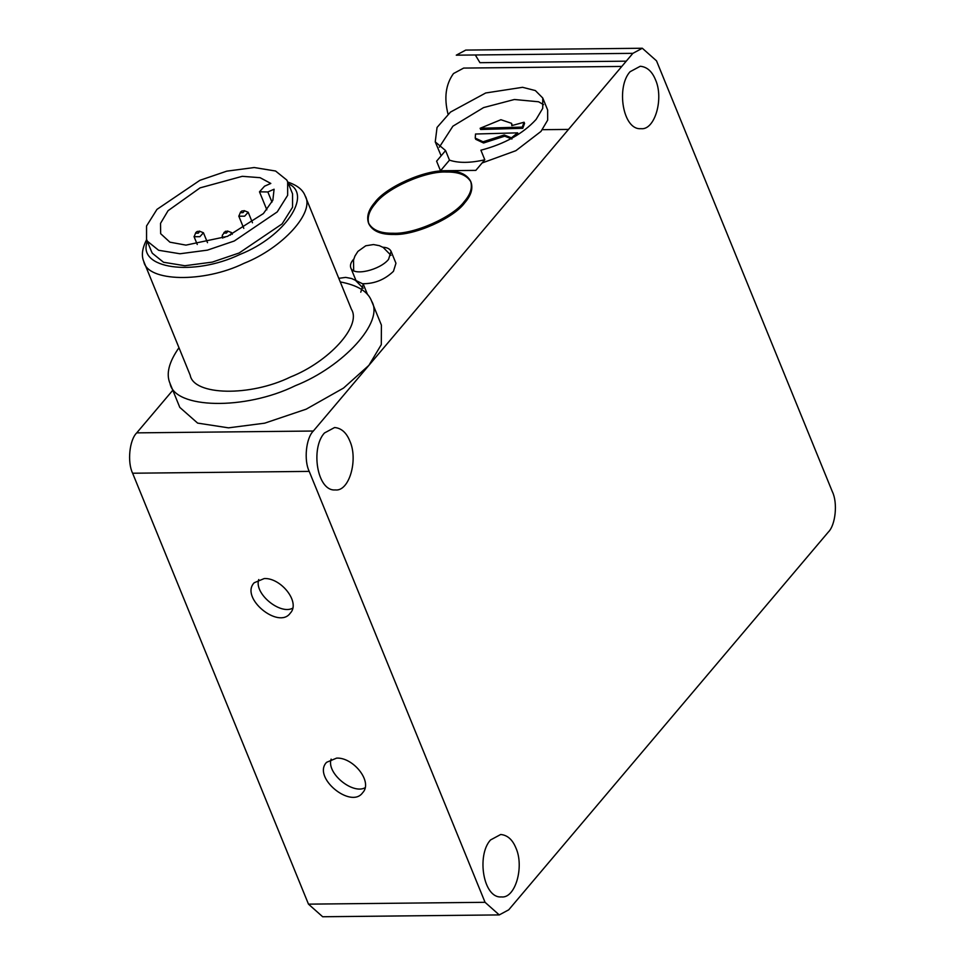 <?xml version="1.0" encoding="UTF-8"?>
<svg xmlns="http://www.w3.org/2000/svg" width="965" height="965" viewBox="0 0 965 965"><rect width="100%" height="100%" fill="white"/><g stroke="black" fill="none" stroke-linecap="round" stroke-linejoin="round"><path stroke-width="1.45" d="M511.45 137.838L511.933 139.032L504.719 136.186L483.549 142.989L475.745 139.31L475.25 138.116L483.067 141.783L504.225 134.991L511.45 137.838L517.626 132.844L475.492 134.026L475.25 138.116M504.719 136.186L504.225 134.991M516.323 135.679L518.121 134.038L517.626 132.844M439.316 147.199L452.899 126.186L483.574 107.598L514.357 99.504L538.579 101.771L543.56 104.654M445.577 150.564L449.485 160.142L440.51 170.757L436.602 161.179L445.577 150.564L435.239 141.879L437.048 127.44L450.486 112.085L485.709 92.978L522.572 87.308L535.358 90.565L542.764 98.008L547.638 109.974L547.662 120.155L540.979 131.421L515.889 150.685L482.102 162.976M441.15 155.811L435.239 141.879M524.079 122.229L524.562 123.423L522.765 128.297L480.63 129.479L480.136 128.273L522.27 127.103L524.079 122.229L511.8 125.619L511.534 123.315L500.919 119.72L480.136 128.273M511.534 123.315L512.294 125.486M522.765 128.297L522.27 127.103M449.485 160.142C458.568 163.206 470.341 163.085 484.804 159.78L480.896 150.202C504.586 143.99 522.982 133.737 536.094 119.455L542.728 108.333L542.764 98.008M440.51 170.757L475.829 170.383L484.804 159.78M642.328 48.25L465.745 50.084L456.276 55.174L632.871 53.34L642.328 48.25L656.526 60.855L832.385 491.776C837.837 502.886 835.569 525.081 828.26 532.137L508.724 909.826L499.255 914.917L485.057 902.311L309.21 471.39C303.758 460.281 306.014 438.086 313.336 431.029L632.871 53.34M340.247 281.913C357.689 285.218 368.147 291.635 371.634 301.189L381.404 325.121L381.296 344.626L368.895 365.349L343.528 388.075L306.207 409.16L264.663 423.177L228.512 427.845L197.62 423.104L179.804 407.399L170.033 383.455C165.896 374.022 168.875 362.116 178.971 347.726M355.048 280.079L363.286 284.132L360.777 292.178M382.84 247.233C387.074 247.438 389.812 248.789 391.066 251.298L388.569 259.344C380.186 269.971 353.118 276.617 350.753 267.751C349.921 265.013 350.934 262.13 353.793 259.09M464.274 201.589C453.212 217.004 414.094 234.411 393.141 233.253C380.512 233.47 372.297 230.02 368.461 222.891C366.435 216.51 368.546 209.719 374.794 202.505C385.855 187.089 424.974 169.683 445.927 170.841C458.556 170.624 466.783 174.074 470.606 181.203C472.633 187.584 470.522 194.375 464.274 201.589M470.606 181.203L471.089 182.397C473.115 188.778 471.004 195.569 464.756 202.783C453.695 218.199 414.576 235.605 393.623 234.447C381.006 234.664 372.78 231.214 368.956 224.085L368.461 222.891M368.727 223.482C367.086 217.234 369.281 210.635 375.288 203.712C386.35 188.296 425.469 170.877 446.421 172.047C458.616 171.818 466.758 175.075 470.836 181.806M391.066 251.298L395.952 263.264L393.455 271.31C384.794 279.609 374.673 283.746 363.093 283.722M355.832 280.139L350.753 267.751M626.237 61.169L479.943 62.689L475.311 54.969M172.807 390.234L136.74 432.863C129.431 439.919 127.163 462.114 132.615 473.224L308.474 904.145L322.672 916.75L499.255 914.917M621.774 66.44L463.658 68.081L453.478 73.557C445.721 84.353 443.912 97.899 448.037 114.184M336.652 758.104C353.371 757.236 373.25 782.024 362.599 792.784C351.031 809.225 312.045 777.332 326.58 762.314L336.652 758.104M264.265 578.542C280.984 577.673 300.863 602.462 290.212 613.221C278.644 629.675 239.658 597.781 254.193 582.751L264.265 578.542M364.999 787.778C352.551 794.605 326.182 773.098 331.128 759.117M292.612 608.215C280.164 615.055 253.795 593.535 258.741 579.555M324.433 432.995L334.602 427.519C341.357 428.122 346.447 432.646 349.861 441.077C358.353 459.774 349.233 491.836 335.253 489.931C317.171 491.583 310.308 448.279 324.433 432.995M490.51 839.972L500.69 834.496C507.445 835.111 512.536 839.622 515.949 848.054C524.429 866.751 515.322 898.825 501.342 896.919C483.26 898.56 476.396 855.255 490.51 839.972M630.073 71.724L640.253 66.259C647.008 66.862 652.087 71.374 655.512 79.805C663.992 98.502 654.873 130.577 640.893 128.671C622.811 130.311 615.96 87.007 630.073 71.724M371.634 301.189C384.54 321.803 343.118 366.857 295.387 385.674C244.748 410.571 174.376 408.798 170.033 383.455M305.073 195.702L351.477 309.415C361.803 325.905 328.667 361.947 290.477 377.001C249.971 396.917 193.663 395.505 190.202 375.228L143.797 261.515C147.259 281.792 203.567 283.203 244.073 263.288C282.25 248.234 315.398 212.191 305.073 195.702C302.841 189.743 297.075 185.196 287.751 182.059M146.632 239.646C142.169 248.343 141.228 255.629 143.797 261.515M288.463 183.808C312.937 194.556 284.965 236.678 239.996 254.422C193.097 276.907 136.584 268.632 147.343 241.395M287.666 181.854L292.552 193.82L292.54 207.27L282.118 223.892L239.175 252.975L212.312 262.106L184.87 265.725L163.531 262.263L152.313 253.24L151.433 251.419L146.547 239.441L146.547 225.991L156.969 209.381L199.924 180.298L226.775 171.155L254.217 167.536L275.568 171.01L286.774 180.033L287.666 181.854L287.654 195.304L277.232 211.914L234.29 240.997L207.427 250.14L179.985 253.759L158.646 250.285L147.428 241.262L146.547 239.441M270.815 183.447L264.567 186.185L259.488 191.818L267.848 191.963L274.084 189.224L272.854 200.238L263.385 213.579L227.499 236.353L185.956 245.122L169.9 242.179L160.66 233.687L160.528 223.361L168.079 210.672L200.057 187.873L242.287 176.318L260.08 177.681L270.815 183.447M224.688 237.45L222.227 236.63L222.384 235.146L225.4 231.323L227.885 231.323L226.389 233.06L223.904 233.072L223.977 232.432M227.438 231.021L231.516 232.553L230.43 235.11M244.048 210.599L248.186 212.252L244.628 216.184L238.838 216.208L240.587 212.011L242.022 210.901L244.495 210.901L242.999 212.638L240.514 212.65L240.587 212.011M199.309 231.105L203.446 232.758L199.888 236.702L194.098 236.715L195.847 232.517L197.282 231.419L199.755 231.407L198.259 233.144L195.774 233.156L195.847 232.517M485.057 902.311L308.474 904.145M132.615 473.224L309.21 471.39M313.336 431.029L136.74 432.863M267.848 191.963L271.985 202.119M367.569 294.639L363.286 284.132M363.202 288.221L355.422 280.296L351.562 278.511L345.687 277.389L338.787 278.33M390.982 255.375L383.214 247.45L379.354 245.665L373.479 244.555L365.747 245.785L357.906 251.395L354.927 256.075L353.528 260.08L353.673 270.61M542.378 129.684L568.506 129.419M266.835 209.803L259.488 191.818M232.239 234.314L231.576 232.674M222.843 238.15L222.167 236.509M252.48 222.77L248.186 212.252M243.795 228.367L238.777 216.088M207.499 242.673L203.446 232.758M197.258 244.483L194.037 236.594"/></g></svg>

